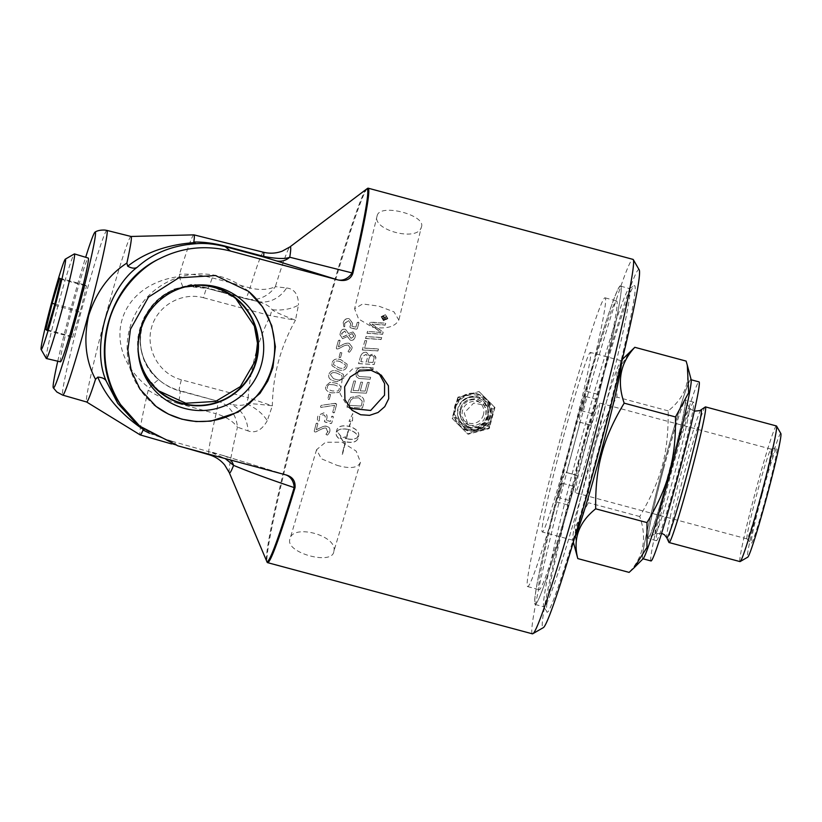 <?xml version="1.0" encoding="UTF-8"?>
<svg xmlns="http://www.w3.org/2000/svg" width="822" height="822" viewBox="0 0 822 822"><rect width="100%" height="100%" fill="white"/><g stroke="black" fill="none" stroke-linecap="round" stroke-linejoin="round"><path stroke-width="0.62" stroke-dasharray="4.11 3.08" d="M589.158 449.346A46.474 2.106 -75 0 0 599.443 402.975A46.474 2.106 -75 0 0 585.346 447.312A46.474 2.106 -75 0 0 575.318 492.748A46.474 2.106 -75 0 0 589.158 449.346M158.862 390.923L145.669 375.685L138.63 357.508L138.004 336.804L144.282 317.056L156.735 300.441L172.774 289.519L191.906 284.34L212.21 286.097L235.863 298.643M350.008 408.349L347.778 406.705L340.123 393.82L342.24 378.798L353.193 368.338L368.338 367.115L377.051 371.647L379.055 373.537M372.417 327.187C386.237 329.273 395.043 326.889 398.824 320.056L393.964 311.846L378.737 306.113L362.646 303.965L354.59 308.764L358.577 318.977L372.417 327.187M336.999 465.314C350.254 469.085 358.084 468.026 360.488 462.139L356.152 451.093L342.014 442.164L325.533 442.267L316.573 449.685L321.31 458.748L336.999 465.314M333.835 551.418C338.407 535.554 291.635 522.977 289.776 539.581C285.922 553.052 332.694 565.618 333.835 551.418L360.488 462.139M384.408 318.648A193.869 8.795 105 0 1 384.604 318.001L385.384 317.333L385.672 318.33A193.869 8.795 -75 0 0 385.497 318.946L384.408 318.648L385.528 318.751A194.403 8.816 105 0 1 385.703 318.135L385.415 317.138L384.634 317.806A194.403 8.816 -75 0 0 384.439 318.453M385.703 318.135L385.415 317.138L385.703 318.135M382.425 317.909A194.403 8.816 -75 0 0 382.271 318.453L385.857 319.409A194.403 8.816 105 0 1 386.186 318.268L385.59 316.789L384.306 317.467L383.073 315.658A194.403 8.816 -75 0 0 382.888 316.316L384.038 318.011A194.403 8.816 -75 0 0 383.946 318.32L382.394 318.114A193.869 8.795 -75 0 0 382.24 318.648L382.271 318.453M384.306 317.467L383.042 315.864A193.869 8.795 -75 0 0 382.857 316.521L384.008 318.206A193.869 8.795 -75 0 0 383.915 318.515L382.394 318.114M382.24 318.648L385.826 319.604A193.869 8.795 105 0 1 386.155 318.463L385.621 316.583L384.336 317.271M381.727 316.84L383.761 320.169L387.316 318.237L383.73 320.354L381.696 317.035L385.21 315.227L387.285 318.33L385.241 315.021L381.696 317.035M383.607 320.683L387.912 318.114L385.354 314.723L381.172 316.696L383.586 320.868L387.799 318.679M387.83 318.484L385.384 314.518L381.172 316.696L383.586 320.868M366.067 336.475A194.403 8.816 -75 0 0 365.533 338.387L381.161 339.373A194.403 8.816 105 0 1 381.696 337.472L366.057 336.609A193.869 8.795 -75 0 0 365.523 338.52L365.533 338.387M365.523 338.52L381.141 339.517A193.869 8.795 105 0 1 381.685 337.616L381.696 337.472M381.685 337.616L366.057 336.609M368.03 362.204A193.869 8.795 105 0 1 368.883 359.08C369.695 356.234 370.979 355.094 372.726 355.679L374.164 357.447L373.835 359.214A193.869 8.795 -75 0 0 372.941 362.481L368.03 362.204L372.931 362.41A194.403 8.816 105 0 1 373.835 359.132L374.164 357.354L372.726 355.587C370.979 355.001 369.695 356.142 368.883 358.998A194.403 8.816 -75 0 0 368.02 362.132M360.858 361.772A193.869 8.795 105 0 1 361.814 358.32L362.41 356.491L366.088 354.436L367.629 356.327L367.321 358.207A193.869 8.795 -75 0 0 366.252 362.101L360.848 361.711L366.242 362.029A194.403 8.816 105 0 1 367.321 358.125L367.629 356.234L366.088 354.344L362.41 356.409L361.803 358.238A194.403 8.816 -75 0 0 360.848 361.711M360.539 356.286A194.403 8.816 -75 0 0 358.536 363.571L374.164 364.465A194.403 8.816 105 0 1 375.459 359.789L375.921 357.241L373.342 353.902L369.027 355.638L366.653 352.361C363.714 351.888 361.68 353.203 360.539 356.286L360.539 356.378A193.869 8.795 -75 0 0 358.546 363.632L358.536 363.571M358.546 363.632L374.174 364.536A193.869 8.795 105 0 1 375.459 359.872L375.88 357.858L373.342 353.799L369.027 355.546M369.027 355.638L366.653 352.453C363.714 351.991 361.68 353.296 360.539 356.378M350.788 392.31L366.396 393.193A193.869 8.795 105 0 1 369.294 382.435L367.516 382.333A193.869 8.795 -75 0 0 365.153 391.108L360.283 390.84A193.869 8.795 105 0 1 362.605 382.24L360.807 382.117A193.869 8.795 -75 0 0 358.515 390.738L353.09 390.429A193.869 8.795 105 0 1 355.597 381.069L353.809 380.946A194.403 8.816 -75 0 0 350.758 392.32L366.376 393.193A194.403 8.816 105 0 1 369.273 382.415L367.496 382.312A194.403 8.816 -75 0 0 365.132 391.118L360.262 390.851A194.403 8.816 105 0 1 362.584 382.22L360.807 382.117A194.403 8.816 -75 0 0 358.484 390.748L353.059 390.44A194.403 8.816 105 0 1 355.577 381.048L353.809 380.946A193.869 8.795 -75 0 0 350.788 392.31L350.758 392.32M349.134 405.318A193.869 8.795 105 0 1 349.751 402.986L350.788 400.252L353.213 398.105L358.793 397.797L362.235 401.105L361.875 403.397A193.869 8.795 -75 0 0 361.187 406.006L349.093 405.369L361.156 406.058A194.403 8.816 105 0 1 361.844 403.438L362.204 401.136L358.762 397.817L353.183 398.136L350.747 400.283L349.71 403.027A194.403 8.816 -75 0 0 349.093 405.369M348.209 401.907A194.403 8.816 -75 0 0 346.802 407.239L362.399 408.123A194.403 8.816 105 0 1 363.581 403.664L364.002 401.146C363.91 398.444 362.317 396.656 359.204 395.783L350.717 397.447L348.251 401.866A193.869 8.795 -75 0 0 346.843 407.178L346.802 407.239M346.843 407.178L362.44 408.082A193.869 8.795 105 0 1 363.622 403.623L364.033 401.115C363.941 398.423 362.348 396.636 359.235 395.762L350.737 397.427L349.093 399.533M349.124 399.502L348.251 401.866M353.676 336.496L352.299 333.557L348.826 335.057L350.963 338.325L353.82 335.746L353.666 336.63L350.953 338.448L348.826 335.057M348.816 335.181L352.289 333.691L353.666 336.63M344.808 331.06L341.798 333.259L341.613 334.277L343.257 336.732L347.11 334.862L344.808 331.06L347.11 334.862M347.1 334.996L343.247 336.856L341.788 333.393L344.798 331.194M341.613 334.277L341.798 333.259M348.497 333.475L345.548 329.232C342.959 328.615 341.202 329.869 340.257 332.992L339.969 334.595L342.548 338.592L347.449 336.465L350.347 340.154C352.556 340.791 354.179 339.65 355.217 336.753L355.453 335.52L352.998 331.769L348.487 333.609L345.528 329.375C342.949 328.759 341.181 330.002 340.246 333.126L339.959 334.718L342.538 338.705L347.449 336.465M347.439 336.588L350.336 340.277C352.546 340.904 354.169 339.774 355.207 336.886L355.443 335.653L352.977 331.913L348.487 333.609M341.839 352.854L340.308 352.453A194.403 8.816 -75 0 0 339.034 357.077L340.565 357.488A194.403 8.816 105 0 1 341.839 352.854L340.318 352.525A193.869 8.795 -75 0 0 339.044 357.149L340.565 357.56A193.869 8.795 105 0 1 341.839 352.936L341.181 352.34L341.839 352.854M339.692 357.755L339.034 357.077L339.692 357.693M340.226 361.608C336.743 360.426 334.544 360.93 333.619 363.129L333.588 364.629L338.756 367.722C342.229 368.914 344.428 368.41 345.363 366.211L345.446 364.876L340.236 361.67L345.456 364.927L345.374 366.252C344.439 368.451 342.24 368.955 338.777 367.763L333.598 364.67L333.629 363.17C334.554 360.981 336.753 360.488 340.236 361.67M346.976 366.52L347.141 364.208L340.883 359.687C336.239 358.217 333.28 359.255 332.006 362.821L331.985 365.667L338.099 369.653C342.743 371.112 345.702 370.075 346.976 366.52L347.151 364.269L340.894 359.748C336.249 358.279 333.29 359.317 332.016 362.872L331.996 365.708L338.119 369.695C342.764 371.143 345.713 370.106 346.987 366.571M337.071 373.209C333.588 372.017 331.389 372.53 330.475 374.729C331.41 372.551 333.609 372.047 337.082 373.229L341.808 375.49L342.229 377.832L341.777 375.469L337.082 373.229M335.623 379.343C339.085 380.535 341.284 380.021 342.209 377.812C341.305 380.031 339.106 380.545 335.643 379.353L333.485 378.665L330.495 374.75L333.465 378.654L335.623 379.343M343.822 378.13L343.391 374.359L337.729 371.267C333.085 369.797 330.125 370.845 328.862 374.431C328.009 377.894 330.043 380.185 334.965 381.274L337.123 381.727L343.843 378.151L343.411 374.39L337.739 371.297C333.095 369.828 330.146 370.876 328.882 374.442C328.029 377.904 330.074 380.185 334.986 381.285L337.154 381.727L343.843 378.151M333.938 384.83L329.057 384.47L327.351 386.361L329.088 384.46L333.968 384.83C338.119 385.878 339.835 387.409 339.126 389.423L338.068 390.984L332.54 390.943C328.379 389.895 326.663 388.364 327.382 386.34C326.632 388.385 328.348 389.926 332.509 390.974L338.037 391.015L339.096 389.443C339.815 387.419 338.089 385.878 333.938 384.83L333.968 384.83M340.698 389.762C341.551 386.278 339.507 383.987 334.595 382.898L329.91 382.364L325.738 386.063C324.896 389.525 326.94 391.806 331.862 392.906L338.952 392.526L340.729 389.741C341.572 386.268 339.537 383.987 334.616 382.898L329.92 382.364L325.769 386.042C324.937 389.505 326.971 391.775 331.893 392.875L338.993 392.495L340.729 389.741M336.619 404.301L334.616 403.417L321.258 405.38L320.518 406.428L320.857 407.476L334.533 405.328A194.403 8.816 -75 0 0 332.725 412.233L334.42 412.685A194.403 8.816 105 0 1 336.619 404.301L335.982 403.438L334.616 403.417M334.657 403.366L321.299 405.318L320.559 406.356L320.899 407.404L334.575 405.277A193.869 8.795 -75 0 0 332.776 412.161L333.465 412.88L334.462 412.613A193.869 8.795 105 0 1 336.66 404.249M321.258 405.38L320.518 406.428L321.258 405.38M333.516 412.798L334.462 412.613L333.516 412.798M316.285 431.745L319.974 429.752C323.128 428.139 325.245 427.646 326.313 428.262L328.06 431.273L325.964 434.345L326.745 434.9C327.146 435.855 328.153 434.766 329.766 431.632C330.238 428.848 329.334 427.152 327.053 426.556C325.635 425.745 323.015 426.361 319.213 428.396L316.265 429.968A194.403 8.816 105 0 1 317.826 423.844L316.193 423.392A194.403 8.816 -75 0 0 314.21 431.16L314.898 432.002L316.223 431.879L319.912 429.875C323.077 428.262 325.183 427.769 326.252 428.385L327.752 432.105L328.06 431.273L326.026 434.201L326.807 434.766C327.207 435.711 328.214 434.633 329.817 431.509C330.29 428.724 329.386 427.039 327.115 426.433C325.687 425.632 323.077 426.238 319.275 428.262L316.316 429.834A193.869 8.795 105 0 1 317.888 423.731L316.254 423.268A193.869 8.795 -75 0 0 314.271 431.016L316.223 431.879M329.437 432.557L329.817 431.509L329.437 432.557M317.138 423.196L316.193 423.392L317.189 423.083M346.473 438.619A193.869 8.795 105 0 1 348.785 429.567C353.994 431.211 357.067 433.656 357.991 436.893C355.628 439.236 351.785 439.811 346.473 438.619L346.411 438.753C351.724 439.945 355.566 439.369 357.93 437.016C357.005 433.769 353.943 431.324 348.733 429.68A194.403 8.816 -75 0 0 346.411 438.753M342.137 454.247L342.507 454.196A194.403 8.816 105 0 1 345.63 441.825C352.258 443.192 356.347 442.133 357.899 438.66A194.403 8.816 105 0 1 358.69 435.557C359.009 431.725 355.957 428.724 349.545 426.546A194.403 8.816 105 0 1 350.953 421.121L352.494 420.864L352.73 413.589L349.031 421.429L350.573 421.172A194.403 8.816 -75 0 0 349.206 426.464C342.569 425.118 338.469 426.197 336.897 429.701A194.403 8.816 -75 0 0 336.106 432.804C335.664 435.074 336.958 437.263 340 439.369A194.403 8.816 105 0 1 340.791 436.297L336.856 431.355C339.229 428.992 343.072 428.396 348.405 429.587A194.403 8.816 -75 0 0 346.072 438.66L345.168 438.393A194.403 8.816 105 0 1 345.548 436.934L341.038 438.239L344.028 442.914A194.403 8.816 105 0 1 344.387 441.465L345.291 441.743A194.403 8.816 -75 0 0 342.137 454.247L342.507 454.196M342.579 454.021A193.869 8.795 105 0 1 345.692 441.681C352.319 443.048 356.409 442 357.96 438.537A193.869 8.795 105 0 1 358.752 435.444C359.06 431.612 356.008 428.622 349.597 426.443A193.869 8.795 105 0 1 350.994 421.028L352.535 420.782L352.782 413.517L349.083 421.337L350.624 421.09A193.869 8.795 -75 0 0 349.258 426.361C342.62 425.015 338.52 426.094 336.958 429.587L337.184 428.95L336.958 429.587A193.869 8.795 -75 0 0 336.157 432.68C335.715 434.941 337.02 437.119 340.061 439.236A193.869 8.795 105 0 1 340.842 436.163L340.791 436.297M357.693 439.246L357.96 438.537L357.693 439.246M340.842 436.163L336.917 431.231C339.281 428.868 343.134 428.293 348.456 429.474A193.869 8.795 -75 0 0 346.134 438.527L345.23 438.249A193.869 8.795 105 0 1 345.6 436.801L341.099 438.105L344.089 442.76A193.869 8.795 105 0 1 344.449 441.322L345.353 441.599A193.869 8.795 -75 0 0 342.209 454.073M326.796 418.727C327.485 415.562 326.509 413.61 323.868 412.891L318.237 415.326L317.631 416.898C317.21 420.309 317.456 421.676 318.391 421.028L319.255 420.915L319.614 416.281L323.169 414.853C325.06 415.316 325.676 416.775 325.039 419.23L324.371 421.244L324.926 422.015L330.824 423.597L331.708 423.135A194.403 8.816 105 0 1 333.342 416.836L331.667 416.374A194.403 8.816 -75 0 0 330.352 421.45L326.293 420.361L326.848 418.634C327.536 415.47 326.56 413.528 323.919 412.798L318.278 415.233L317.682 416.795C317.261 420.196 317.518 421.573 318.443 420.915L319.306 420.802L319.666 416.189L323.221 414.761C325.101 415.223 325.728 416.682 325.091 419.128L324.423 421.141L324.988 421.902L330.876 423.484L331.759 423.032A193.869 8.795 105 0 1 333.393 416.744L331.718 416.281A193.869 8.795 -75 0 0 330.403 421.347L326.293 420.361M332.622 416.189L331.667 416.374L332.622 416.189M330.824 423.597L331.759 423.032L330.824 423.597M318.391 421.028L319.306 420.802L318.443 420.915M326.344 420.258L326.848 418.634M330.536 394.652L329.006 394.241A194.403 8.816 -75 0 0 327.773 398.906L329.303 399.317A194.403 8.816 105 0 1 330.536 394.652L329.047 394.211A193.869 8.795 -75 0 0 327.814 398.865L329.345 399.276A193.869 8.795 105 0 1 330.567 394.622M328.43 399.523L329.345 399.276L328.471 399.471M329.879 394.057L329.006 394.241L329.879 394.057M339.414 340.154L340.092 340.801L338.469 340.349A193.869 8.795 -75 0 0 336.28 348.189L336.958 349.052L338.294 348.918L342.055 346.874C345.281 345.23 347.418 344.726 348.466 345.343L350.162 348.384L348.045 351.384L348.805 351.95C349.196 352.905 350.234 351.795 351.929 348.62L352.145 347.233L349.319 343.504C347.901 342.692 345.261 343.319 341.387 345.363L338.376 346.976A193.869 8.795 105 0 1 340.092 340.801L338.469 340.236A194.403 8.816 -75 0 0 336.28 348.107L336.958 348.96L338.294 348.836L342.055 346.781C345.281 345.127 347.418 344.623 348.477 345.24L350.162 348.292L348.035 351.292L348.805 351.857C349.196 352.823 350.234 351.713 351.929 348.518L352.155 347.12L349.319 343.401C347.912 342.589 345.271 343.206 341.387 345.271L338.376 346.884A194.403 8.816 105 0 1 340.103 340.688L339.414 340.041M348.035 351.292L348.805 351.95L348.035 351.292M350.275 347.542L350.162 348.384L350.275 347.542M336.28 348.107L336.958 349.052L336.28 348.107M352.371 324.454L352.607 323.303L349.504 318.792C346.288 318.124 344.192 319.388 343.195 322.604L343.884 326.642L344.737 326.683L344.737 323.252L348.754 320.837L350.809 323.93L349.874 327.043L350.419 327.793L356.306 329.375L357.21 328.934A193.869 8.795 105 0 1 358.937 322.851L357.272 322.388A193.869 8.795 -75 0 0 355.875 327.279L351.816 326.19L352.587 323.467L349.484 318.967C346.268 318.289 344.161 319.563 343.175 322.758L343.873 326.786L344.737 326.683L344.757 323.097L348.775 320.672L350.83 323.765L349.884 326.889L350.439 327.639L356.327 329.221L357.231 328.779A194.403 8.816 105 0 1 358.957 322.686L357.293 322.214A194.403 8.816 -75 0 0 355.895 327.125L351.826 326.036M358.957 322.686L358.248 322.06L358.957 322.686M349.884 326.889L350.419 327.793L349.884 326.889M344.552 324.104L344.757 323.097L344.552 324.104M351.816 326.19L352.35 324.618M370.147 379.281A193.869 8.795 105 0 1 370.681 377.308L359.348 376.527L357.724 375.171L357.601 372.53C357.971 370.095 360.149 369.027 364.125 369.304L372.726 369.797A193.869 8.795 105 0 1 373.27 367.824L364.095 367.3C359.738 366.9 357.036 368.462 355.998 371.996L356.286 376.61L358.834 378.49L370.126 379.25A194.403 8.816 105 0 1 370.671 377.267L359.327 376.497L357.714 375.14L357.591 372.489C357.96 370.054 360.139 368.975 364.115 369.253L372.726 369.746A194.403 8.816 105 0 1 373.26 367.763L364.084 367.239C359.728 366.838 357.025 368.41 355.977 371.945L356.275 376.589L358.824 378.469L370.126 379.25M364.927 340.534A194.403 8.816 -75 0 0 362.307 349.915L377.935 350.86A194.403 8.816 105 0 1 378.48 348.929L364.619 348.086A194.403 8.816 105 0 1 366.704 340.637L364.917 340.657A193.869 8.795 -75 0 0 362.307 350.018L362.307 349.915M362.307 350.018L377.935 350.963A193.869 8.795 105 0 1 378.469 349.042L364.619 348.189A193.869 8.795 105 0 1 366.694 340.77L366.704 340.637M366.694 340.77L364.917 340.657M367.537 331.297A194.403 8.816 -75 0 0 367.013 333.146L382.631 334.164A194.403 8.816 105 0 1 383.206 332.16L372.027 323.981L385.241 324.998A194.403 8.816 105 0 1 385.765 323.2L370.147 322.101A194.403 8.816 -75 0 0 369.612 323.971L381.018 332.335L367.516 331.451A193.869 8.795 -75 0 0 366.992 333.3L367.013 333.146M366.992 333.3L382.62 334.318A193.869 8.795 105 0 1 383.186 332.324L372.006 324.156L385.22 325.183A193.869 8.795 105 0 1 385.734 323.385L370.126 322.275A193.869 8.795 -75 0 0 369.592 324.145L380.997 332.499L367.516 331.451M367.64 188.33A193.869 8.795 -75 0 0 309.349 373.126A193.869 8.795 -75 0 0 267.129 562.238M532.337 633.813A193.869 8.795 105 0 1 575.236 440.387A193.869 8.795 105 0 1 632.991 259.372M316.573 449.685L289.776 539.581M421.296 227.293C427.163 215.508 380.391 202.931 377.226 215.446C370.763 229.739 417.535 242.305 421.296 227.293L398.989 319.522M377.226 215.446L354.59 308.764M489.789 408.041L484.559 400.242L478.178 396.923L471.633 396.492L465.427 398.578L462.498 400.704L457.844 399.461A193.869 8.795 -75 0 0 453.128 416.949L457.772 418.193L463.033 426.022L474.14 429.916L485.072 425.529L489.717 426.782A193.869 8.795 105 0 1 494.433 409.294L489.789 408.041A16.8 16.779 -50.1 0 0 462.498 400.704M60.407 361.824A53.707 2.435 105 0 1 72.285 308.24A53.707 2.435 105 0 1 88.293 258.087M46.248 358.433A54.16 2.456 105 0 1 58.331 304.479A54.16 2.456 105 0 1 74.34 253.936M54.817 304.037L77.782 310.213L85.293 285.07L86.464 286.056L80.135 312.175L72.634 337.318L71.452 336.342L77.782 310.213M59.667 278.185L85.293 285.07M47.193 329.817L71.452 336.342M47.008 330.434L72.634 337.318M54.519 305.291L80.135 312.175M60.838 279.161L86.464 286.056M457.844 399.461L457.833 397.211L468.406 394.385A18.957 18.937 -50.1 0 1 491.566 417.617A18.957 18.937 -50.1 0 1 478.137 431.005L467.564 433.831L452.131 418.347L457.833 397.211M489.717 426.782L489.224 428.601L468.078 434.252L452.131 418.347M452.634 418.768L453.128 416.949M458.337 397.632L479.483 391.981L494.926 407.465L494.433 409.294M485.072 425.529A16.8 16.779 -50.1 0 1 457.772 418.193M468.078 434.252L467.564 433.831M488.71 428.18L478.137 431.005A18.957 18.937 -50.1 0 1 454.977 407.774A18.957 18.937 -50.1 0 1 468.406 394.385L478.969 391.56L494.412 407.044L488.71 428.18L489.224 428.601M479.483 391.981L478.969 391.56M494.926 407.465L494.412 407.044M483.449 414.668A11.95 11.94 -50.1 0 1 468.807 423.104A11.95 11.94 -50.1 0 1 460.392 408.472A11.95 11.94 -50.1 0 1 475.034 400.037A11.95 11.94 -50.1 0 1 483.449 414.668M595.036 409.531L597.152 401.228A164.79 7.47 105 0 1 595.036 409.531L595.036 409.531A164.79 7.47 105 0 1 590.915 425.385L590.525 425.056A18.885 0.853 105 0 1 592.744 413.826A18.885 0.853 105 0 1 598.128 394.396A149.481 6.782 -75 0 0 616.706 300.955A149.481 6.782 -75 0 0 571.352 443.551A149.481 6.782 -75 0 0 539.098 589.662A149.481 6.782 -75 0 0 568.259 505.068A18.885 0.853 105 0 1 573.366 485.617A18.885 0.853 105 0 1 576.941 475.311L577.363 475.65A164.79 7.47 105 0 1 572.975 491.289L573.962 486.388L571.732 493.395L570.663 499.437A164.79 7.47 105 0 1 536.961 602.485A164.79 7.47 105 0 1 535.122 604.458A164.79 7.47 105 0 1 571.578 440.037A164.79 7.47 105 0 1 620.672 286.169A164.79 7.47 105 0 1 621.278 288.799A164.79 7.47 105 0 1 597.152 401.228L595.138 406.664L593.505 413.99L595.036 409.531A164.79 7.47 105 0 1 590.926 425.385A164.79 7.47 105 0 1 584.216 450.59A164.79 7.47 105 0 1 577.352 475.65A164.79 7.47 105 0 1 572.975 491.289A164.79 7.47 105 0 1 570.663 499.427A164.79 7.47 105 0 1 536.961 602.475A164.79 7.47 105 0 1 570.684 443.377A164.79 7.47 105 0 1 621.278 288.81A164.79 7.47 105 0 1 597.162 401.228M577.352 475.65L565.433 472.218A18.885 0.853 -75 0 0 565.413 472.218A18.885 0.853 -75 0 0 561.837 482.524A18.885 0.853 -75 0 0 556.73 501.965L568.259 505.068M570.663 499.437L572.975 491.289M558.58 497.618L562.433 483.285L558.58 497.618L570.108 500.721M581.976 410.887L585.839 396.553L581.976 410.887L593.515 413.99M556.73 501.965A149.481 6.782 105 0 1 527.57 586.569A149.481 6.782 105 0 1 559.823 440.448A149.481 6.782 105 0 1 605.177 297.862A149.481 6.782 105 0 1 586.589 391.303A18.885 0.853 -75 0 0 581.216 410.733A18.885 0.853 -75 0 0 578.996 421.953L590.915 425.385M576.941 475.311A18.885 0.853 105 0 1 576.962 475.322L565.433 472.218L576.941 475.311M586.589 391.303L598.128 394.396M588.09 424.912A177.675 8.056 105 0 1 574.527 475.178M579.89 422.703A177.675 8.056 105 0 1 566.327 472.969M562.803 439.236A92.948 4.213 -75 0 0 542.243 531.978A92.948 4.213 -75 0 0 569.934 445.185A92.948 4.213 -75 0 0 590.504 352.443A92.948 4.213 -75 0 0 562.803 439.236M685.476 399.995A71.709 3.257 105 0 1 669.745 470.78A71.709 3.257 105 0 1 648.188 538.461A71.709 3.257 105 0 1 663.662 468.365A71.709 3.257 105 0 1 685.414 399.965A71.709 3.257 105 0 1 685.476 399.995M693.676 402.194A71.709 3.257 -75 0 0 693.614 402.163A71.709 3.257 -75 0 0 671.862 470.564A71.709 3.257 -75 0 0 656.388 540.66A71.709 3.257 -75 0 0 677.945 472.979A71.709 3.257 -75 0 0 693.676 402.194M690.942 379.743A92.691 4.202 -75 0 0 690.86 379.702A92.691 4.202 -75 0 0 662.748 468.119A92.691 4.202 -75 0 0 642.742 558.713A92.691 4.202 -75 0 0 670.608 471.242A92.691 4.202 -75 0 0 690.942 379.743M650.942 560.923A92.691 4.202 105 0 1 670.947 470.318A92.691 4.202 105 0 1 699.06 381.901M642.742 558.713L643.051 558.806A92.948 4.213 105 0 1 663.241 466.238A92.948 4.213 105 0 1 691.179 379.805M686.123 361.094C691.158 380.648 685.199 397.242 668.235 410.887C668.337 454.237 661.638 479.092 639.732 516.524C647.191 538.102 643.657 556.72 629.107 572.389M576.612 554.48L575.246 526.984L588.418 502.735C588.316 459.385 595.015 434.53 616.921 397.088L616.952 372.294L629.816 351.919M621.566 362.779A92.948 4.213 -75 0 0 621.247 360.714A92.948 4.213 -75 0 0 620.846 360.899A92.948 4.213 -75 0 0 593.556 447.497A92.948 4.213 -75 0 0 572.739 539.879A92.948 4.213 -75 0 0 572.985 540.239A92.948 4.213 -75 0 0 574.301 538.616M639.732 516.524L588.418 502.735M668.235 410.887L616.921 397.088M760.823 495.491A46.474 2.106 -75 0 0 771.108 449.12A46.474 2.106 -75 0 0 771.046 449.12A46.474 2.106 -75 0 0 757.257 492.512A46.474 2.106 -75 0 0 746.921 538.852A46.474 2.106 -75 0 0 746.972 538.883A46.474 2.106 -75 0 0 760.823 495.491M762.261 493.796A49.546 2.25 105 0 1 776.965 447.538A49.546 2.25 105 0 1 766.33 495.964A49.546 2.25 105 0 1 751.246 543.188A49.546 2.25 105 0 1 762.261 493.796M780.9 433.626A64.044 2.908 -75 0 0 761.706 493.334A64.044 2.908 -75 0 0 747.681 557.203M776.441 425.96A70.219 3.185 -75 0 0 755.521 491.535A70.219 3.185 -75 0 0 739.985 561.59M705.317 406.952A70.219 3.185 -75 0 0 684.582 472.465A70.219 3.185 -75 0 0 668.913 542.386M664.104 466.947A70.507 3.196 -75 0 0 648.64 537.28A70.507 3.196 -75 0 0 669.509 471.468A70.507 3.196 -75 0 0 685.219 401.208A70.507 3.196 -75 0 0 664.104 466.947M593.083 452.973A164.79 7.47 -75 0 0 629.539 288.553A164.79 7.47 -75 0 0 629.169 288.625A164.79 7.47 -75 0 0 580.445 442.421A164.79 7.47 -75 0 0 543.702 606.585A164.79 7.47 -75 0 0 543.989 606.831A164.79 7.47 -75 0 0 593.083 452.973M584.38 443.387A169.044 7.665 105 0 1 634.358 285.635A169.044 7.665 105 0 1 598.272 450.785A169.044 7.665 105 0 1 546.692 611.784A169.044 7.665 105 0 1 584.38 443.387M639.3 270.058A185.371 8.405 -75 0 0 583.754 442.863A185.371 8.405 -75 0 0 543.157 627.731M138.106 349.463A60.098 60.027 -50.1 0 1 191.392 285.645M200.763 284.915A60.52 60.448 129.9 0 0 139.062 358.824M248.686 291.461A73.826 73.733 129.9 0 0 129.671 328.584A73.826 73.733 129.9 0 0 153.58 404.403A73.826 73.733 129.9 0 0 154.002 404.763M57.746 361.197A80.71 3.658 105 0 1 85.673 257.296M284.957 474.643L223.42 455.583A15.937 15.012 -71.5 0 1 224.303 455.84A15.937 15.012 -71.5 0 1 224.314 455.85A15.937 15.012 -71.5 0 1 230.561 460.022M223.42 455.583L210.822 452.234L225.197 458.573M177.901 445.863L172.61 441.445L159.643 437.047L145.751 429.937C152.789 434.509 161.749 438.342 172.61 441.445L210.822 452.234A104.826 4.757 -75 0 1 209.569 454.371M149.512 433.286L172.63 441.815M145.72 429.916L135.055 422.2L145.751 429.937L143.573 429.649M203.517 297.739L270.294 315.658C257.574 341.572 250.196 368.914 248.162 397.694L272.359 405.832C272.791 375.366 280.497 346.833 295.458 320.22L270.294 315.658A10.624 0.668 -75 0 1 272.041 309.688A31.873 19.317 4 0 0 298.458 305.044L295.458 320.22C282.706 315.381 274.897 311.877 272.041 309.688C269.739 306.072 264.489 303.215 256.289 301.14L245.418 298.633A31.873 27.907 -77.1 0 0 246.59 298.931A31.873 27.907 -77.1 0 0 246.6 298.931A31.873 27.907 -77.1 0 0 275.36 286.642L286.58 287.988A31.873 27.496 103.1 0 1 257.399 301.417A31.873 27.496 103.1 0 1 257.389 301.417A31.873 27.496 103.1 0 1 256.289 301.14L246.6 298.931A31.873 31.873 0 0 1 245.459 298.643A31.873 2.158 105 0 1 245.418 298.633L207.606 288.481C199.705 286.416 191.793 286.056 183.871 287.392C141.014 292.755 124.677 353.306 158.923 379.846L158.923 379.846C158.235 379.487 155.039 382.23 149.327 388.076L148.813 387.645C99.133 348.908 116.375 285.018 178.775 276.613L179.432 276.5C181.498 284.145 182.977 287.782 183.871 287.392L183.768 287.443C178.158 288.399 168.099 291.327 157.68 300.236C150.169 306.729 144.888 315.35 141.826 326.108C137.264 347.192 142.966 365.112 158.923 379.846L159.54 380.37L158.923 379.846C165.058 385.128 172.065 388.857 179.936 391.025L217.758 401.167A31.873 2.158 105 0 1 216.104 413.754L178.312 403.51A31.873 2.158 -75 0 0 179.936 391.025L179.206 390.409C171.716 388.374 164.986 384.881 159.016 379.928L159.006 379.928C140.346 364.434 134.716 336.239 145.987 314.713C157.136 293.115 183.46 281.514 206.877 287.875A10.624 0.668 -75 0 0 206.856 287.864A10.624 0.668 -75 0 0 203.517 297.739C181.641 291.697 157.249 305.774 151.484 327.762C145.402 349.658 159.427 374.051 181.385 379.774L248.162 397.694A10.624 0.668 -75 0 0 246.641 403.818C250.196 403.448 258.766 404.116 272.359 405.832L267.232 420.761A31.873 18.259 -154.2 0 0 246.641 403.818C242.829 405.893 236.818 405.842 228.619 403.674A31.873 27.496 103.1 0 1 248.028 430.892L237.445 427.163A31.873 27.907 -77.1 0 0 217.758 401.167L179.206 390.409A10.624 0.668 105 0 1 181.385 379.774M178.312 403.51C167.349 400.489 157.31 396.04 148.217 390.173L149.327 388.076M179.432 276.5L179.504 274.199C190.303 273.777 201.205 275 212.21 277.877A31.873 2.158 105 0 1 207.647 288.501A31.873 2.158 105 0 1 207.606 288.481L256.289 301.14M212.21 277.877L250.052 287.936A31.873 2.158 105 0 1 245.459 298.643L207.647 288.501L190.529 286.693L183.768 287.443M267.232 420.761C261.879 430.183 255.478 433.554 248.028 430.892M286.58 287.988C294.492 288.882 298.448 294.564 298.458 305.044M193.92 234.856A103.572 4.696 -75 0 0 179.504 274.199M148.217 390.173A103.572 4.696 -75 0 0 140.151 434.889M131.099 236.479A85.694 3.884 -75 0 0 131.047 236.469A85.694 3.884 -75 0 0 105.103 318.227A85.694 3.884 -75 0 0 86.557 401.968A85.694 3.884 -75 0 0 86.608 401.989M474.284 430.379L483.726 429.618L490.58 423.114L491.895 413.774L487.107 405.708L473.657 403.088L464.214 412.911L468.869 427.553L474.284 430.379M460.793 410.055A14.231 14.21 -50.1 0 1 483.644 402.811A14.231 14.21 -50.1 0 1 485.432 422.847A14.231 14.21 -50.1 0 1 460.793 410.055M486.665 417.042A12.515 12.494 -50.1 0 1 471.335 425.878A12.515 12.494 -50.1 0 1 462.519 410.548A12.515 12.494 -50.1 0 1 477.849 401.711A12.515 12.494 -50.1 0 1 486.665 417.042M487.97 416.569A15.382 15.361 -50.1 0 1 469.126 427.43A15.382 15.361 -50.1 0 1 458.296 408.596A15.382 15.361 -50.1 0 1 477.14 397.735A15.382 15.361 -50.1 0 1 487.97 416.569M468.746 427.091A15.361 15.351 -50.1 0 1 457.926 408.267A15.361 15.351 -50.1 0 1 476.75 397.427A15.361 15.351 -50.1 0 1 487.569 416.24A15.361 15.351 -50.1 0 1 468.746 427.091M489.491 416.713A17.437 17.416 -50.1 0 1 468.119 429.022A17.437 17.416 -50.1 0 1 455.84 407.671A17.437 17.416 -50.1 0 1 477.212 395.351A17.437 17.416 -50.1 0 1 489.491 416.713M490.21 416.785A18.413 18.382 -50.1 0 1 467.656 429.783A18.413 18.382 -50.1 0 1 454.689 407.239A18.413 18.382 -50.1 0 1 477.243 394.241A18.413 18.382 -50.1 0 1 490.21 416.785M578.996 421.953L590.525 425.056M701.074 409.931A66.243 3 -75 0 0 681.52 471.725A66.243 3 -75 0 0 666.734 537.68M655.257 533.807A65.39 2.969 -75 0 0 655.453 533.807A65.39 2.969 -75 0 0 674.8 472.773A65.39 2.969 -75 0 0 689.37 407.62A65.39 2.969 -75 0 0 669.786 468.591A65.39 2.969 -75 0 0 655.257 533.807M366.591 189.081A192.913 8.754 -75 0 0 308.64 372.931A192.913 8.754 -75 0 0 266.605 561.066M229.287 472.619A117.073 5.312 -75 0 1 237.445 427.163A31.873 19.266 -166.9 0 0 216.104 413.754A104.826 4.757 -75 0 0 209.014 454.7M263.441 252.241A104.826 4.757 -75 0 0 250.052 287.936A31.873 20.314 17.2 0 0 275.36 286.642A117.073 5.312 -75 0 1 289.961 246.898M106.973 230.437A85.262 3.863 -75 0 0 81.573 310.048A85.262 3.863 -75 0 0 62.636 395.074A85.262 3.863 -75 0 0 62.708 395.115M469.475 425.231C453.477 419.693 459.272 399.543 471.818 399.204C488.206 395.382 493.457 427.83 469.475 425.231M467.626 430.296C455.871 425.591 451.689 417.134 455.08 404.938C460.885 394.868 468.704 391.282 478.517 394.18C489.963 399.574 493.632 408.267 489.522 420.248C484.62 428.837 477.325 432.187 467.626 430.296M562.433 483.285L573.962 486.388M585.839 396.553L597.368 399.656M527.57 586.569L539.098 589.662M605.177 297.862L616.706 300.955M693.614 402.163L685.414 399.965M656.388 540.66L648.188 538.461M572.739 539.879L573.304 541.986M620.846 360.899L622.398 359.358M746.921 538.852L751.246 543.188M771.046 449.12L776.965 447.538M771.108 449.12L599.443 402.975M746.972 538.883L575.318 492.748M694.385 411.164L690.583 409.089L685.219 401.208M661.566 533.252L655.453 533.807L648.64 537.28M621.247 360.714L590.504 352.443M572.985 540.239L542.243 531.978M543.702 606.585L546.692 611.784M629.169 288.625L634.358 285.635M535.122 604.458L543.989 606.831M620.672 286.169L629.539 288.553M347.778 406.705L352.001 410.24M377.051 371.647L381.285 375.181M158.235 390.409L159.509 391.478M235.267 298.139L236.551 299.208M138.754 357.416L139.339 360.262M199.325 284.864L202.243 284.926M285.614 474.828L210.853 451.781M171.459 443.901L183.789 447.445M256.844 301.284L206.856 287.864C180.45 282.604 160.198 291.471 146.1 314.456C134.983 339.024 139.288 360.858 159.016 379.928L159.53 380.36M487.107 405.708L483.644 402.811M468.869 427.553L465.406 424.666"/><path stroke-width="1.23" d="M235.863 298.643L254.368 326.077L257.481 343.216L255.498 360.498L240.322 386.607L215.621 401.413L185.751 403.222L158.862 390.923M379.055 373.537L384.593 383.566L384.542 395.187L370.671 410.466L350.008 408.349M230.561 460.022A15.937 15.012 -71.5 0 1 233.592 465.375A117.073 5.312 -75 0 1 229.287 472.619L267.129 562.238A193.869 8.795 -75 0 0 267.51 562.628A193.869 8.795 -75 0 0 295.036 487.61C295.571 480.736 292.303 476.441 285.234 474.715L177.901 445.863L139.709 426.094L120.526 404.547C105.103 380.154 101.085 353.09 108.483 323.344C115.655 293.752 139.596 267.91 159.92 258.54C182.227 247.33 205.747 244.833 230.468 251.039L337.801 279.891C345.559 281.679 350.573 279.511 352.833 273.387A193.869 8.795 -75 0 0 368.164 188.187A193.869 8.795 -75 0 0 367.64 188.33L366.591 189.081A192.913 8.754 -75 0 1 352.093 272.914L289.755 257.224C285.491 259.146 276.798 258.879 263.667 256.402L225.423 246.158C213.607 243.199 203.065 241.822 193.807 242.038L193.715 242.665C167.051 244.73 145.052 252.58 127.708 266.215C131.695 268.393 134.87 268.743 137.233 267.263C152.861 253.176 172.445 245.326 195.996 243.702L194.033 242.644M130.462 329.252L148.484 297.112L178.764 277.846L215.426 275.524L248.542 291.337L262.701 307.038L271.743 325.594L275.401 346.678L272.914 367.537L267.818 380.966L259.968 393.399L238.185 412.099L210.843 421.152L196.088 421.573L181.898 419.189L168.479 414.144L156.077 406.428L140.059 389.227L131.304 370.917L127.883 350.038L130.462 329.252M344.654 386.823L350.234 376.928L359.717 370.979L371.092 370.311L381.285 375.181L388.405 385.775L388.724 398.67L384.758 406.654L378.038 412.5L369.581 415.346L360.683 414.75L352.001 410.24L344.932 399.698L344.654 386.823M368.164 188.187L632.991 259.372A193.869 8.795 105 0 1 633.32 259.66A193.869 8.795 105 0 1 590.104 452.799A193.869 8.795 105 0 1 532.779 633.731A193.869 8.795 105 0 1 532.337 633.813L267.51 562.628M65.39 259.105L74.34 253.936A54.16 2.456 105 0 1 74.463 253.906L88.293 258.087A53.707 2.435 105 0 1 76.703 310.593A53.707 2.435 105 0 1 60.407 361.824L46.351 358.515A54.16 2.456 105 0 1 46.248 358.433L41.1 349.463A46.833 2.127 105 0 1 51.539 302.815A46.833 2.127 105 0 1 65.39 259.105A46.833 2.127 105 0 1 55.136 305.805A46.833 2.127 105 0 1 41.1 349.463M74.463 253.906A54.16 2.456 105 0 1 62.482 307.942A54.16 2.456 105 0 1 46.351 358.515M52.166 303.328L59.667 278.185L60.838 279.161L54.519 305.291L47.008 330.434L45.837 329.458L52.166 303.328L54.817 304.037M45.837 329.458L47.193 329.817M691.168 379.785L699.06 381.901A92.691 4.202 105 0 1 699.142 381.942A92.691 4.202 105 0 1 678.808 473.441A92.691 4.202 105 0 1 650.942 560.923L643.051 558.806L634.101 567.766L646.965 547.39L646.996 522.597C657.877 504.554 665.347 487.682 669.416 471.972C673.804 456.344 675.828 438.003 675.499 416.949L688.672 392.7L687.305 365.204L686.123 361.094L634.81 347.305C620.261 362.964 616.726 381.583 624.186 403.16C613.315 421.203 605.845 438.075 601.776 453.785C597.389 469.413 595.354 487.754 595.683 508.808C578.719 522.443 572.759 539.037 577.794 558.59L573.304 541.986M687.305 365.204L691.179 379.805A92.948 4.213 105 0 1 670.372 472.188A92.948 4.213 105 0 1 643.071 558.785M577.794 558.59L629.107 572.389L634.101 567.766M622.398 359.358L634.81 347.305M574.301 538.616A92.948 4.213 -75 0 0 600.677 453.456A92.948 4.213 -75 0 0 621.566 362.779M646.996 522.597L595.683 508.808M675.499 416.949L624.186 403.16M701.074 409.931A66.243 3 -75 0 1 686.596 475.969A66.243 3 -75 0 1 666.806 537.793A66.243 3 -75 0 1 666.734 537.68L668.913 542.386A70.219 3.185 -75 0 0 669.046 542.53L739.985 561.59A70.219 3.185 -75 0 0 740.139 561.56L747.681 557.203A64.044 2.908 -75 0 0 766.618 497.433A64.044 2.908 -75 0 0 780.9 433.626L776.554 426.073A70.219 3.185 -75 0 0 776.441 425.96L705.502 406.9A70.219 3.185 -75 0 0 705.317 406.952L699.954 410.579L694.385 411.164M740.139 561.56A70.219 3.185 -75 0 0 760.905 496.026A70.219 3.185 -75 0 0 776.554 426.073M669.046 542.53A70.219 3.185 -75 0 0 689.966 476.966A70.219 3.185 -75 0 0 705.502 406.9M532.779 633.731L543.157 627.731A185.371 8.405 -75 0 0 598.981 450.98A185.371 8.405 -75 0 0 639.3 270.058L633.32 259.66M191.392 285.645A60.098 60.027 -50.1 0 1 256.012 360.93A60.098 60.027 -50.1 0 1 138.106 349.463M139.062 358.824A60.52 60.448 129.9 0 0 256.413 361.033A60.52 60.448 129.9 0 0 200.763 284.915M261.53 364.033A62.852 62.77 -50.1 0 1 139.339 360.262A62.852 62.77 -50.1 0 1 202.243 284.926A62.852 62.77 -50.1 0 1 261.53 364.033M154.002 404.763A73.826 73.733 129.9 0 0 272.123 366.879A73.826 73.733 129.9 0 0 248.686 291.461M85.673 257.296A80.71 3.658 105 0 1 95.116 232.051A80.71 3.658 105 0 1 78.131 309.986A80.71 3.658 105 0 1 53.327 387.861A80.71 3.658 105 0 1 53.266 387.779A80.71 3.658 105 0 1 57.746 361.197M225.197 458.573L233.592 465.375C248.932 471.746 269.133 479.154 294.173 487.59L295.036 487.61M352.833 273.387L352.093 272.914A15.937 13.029 106.8 0 1 337.801 279.891M266.605 561.066A192.913 8.754 -75 0 0 294.173 487.59A15.937 13.029 106.8 0 0 285.553 474.808M127.708 266.215L126.865 263.081C109.007 274.579 96.266 292.098 88.642 315.648C83.392 339.753 85.673 360.961 95.516 379.281L97.777 377.123C102.298 377.36 105.175 378.798 106.428 381.439C91.129 348.559 107.189 289.334 137.233 267.263M144.138 429.577L143.09 429.998L149.512 433.286M97.777 377.123C106.059 397.098 121.235 414.545 143.305 429.474L143.573 429.649M135.034 422.189L117.741 403.345L106.428 381.439M195.996 243.702C204.483 242.932 214.213 243.898 225.187 246.621L225.423 246.158M230.468 251.039L225.187 246.621L263.41 256.957L263.667 256.402A104.826 4.757 -75 0 0 263.441 252.241C269.873 253.782 276.13 253.423 282.213 251.152L289.961 246.898L366.591 189.081M263.41 256.957L275.987 260.749A15.937 15.012 108.5 0 0 289.755 257.224A117.073 5.312 -75 0 0 289.961 246.898M159.92 258.54C107.744 282.388 87.214 358.31 120.526 404.547M193.807 242.038A103.572 4.696 -75 0 0 193.982 234.866A103.572 4.696 -75 0 0 193.92 234.856L131.068 236.469M86.587 401.979L140.151 434.889A103.572 4.696 -75 0 0 140.202 434.91A103.572 4.696 -75 0 0 143.09 429.998M126.865 263.081A85.694 3.884 -75 0 0 131.099 236.479L106.973 230.437A85.262 3.863 -75 0 1 88.108 315.504A85.262 3.863 -75 0 1 62.708 395.115L86.608 401.989A85.694 3.884 -75 0 0 95.516 379.281M275.987 260.749L337.534 279.819M183.789 447.445L209.014 454.7A104.826 4.757 -75 0 0 209.569 454.371M666.734 537.68L664.546 534.855L661.566 533.252M134.88 422.056L139.709 426.094M193.982 234.866L263.441 252.241M140.202 434.91L171.459 443.901M229.287 472.619L224.725 465.057C220.594 460.043 215.354 456.59 209.014 454.7M53.266 387.779L56.841 392.002L62.708 395.115M95.116 232.051C94.766 232.359 97.674 229.749 104.928 230.068L106.973 230.437"/></g></svg>
